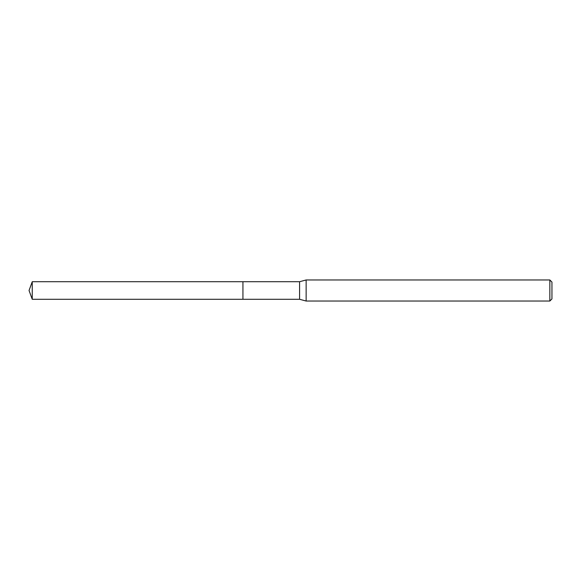 <?xml version="1.0" encoding="UTF-8"?>
<svg xmlns="http://www.w3.org/2000/svg" width="581" height="581" viewBox="0 0 581 581"><rect width="100%" height="100%" fill="white"/><g stroke="black" fill="none" stroke-linecap="round" stroke-linejoin="round"><path stroke-width="0.87" d="M242.938 281.72L32.245 281.72L32.245 299.28L242.938 299.28L242.938 281.72L242.938 299.28L299.593 299.28L299.593 281.72L242.938 281.72M32.245 299.28L29.05 290.5L32.245 281.72M299.593 281.72L306.143 279.962L306.143 301.038L299.593 299.28M306.143 301.038L549.844 301.038L549.844 279.962L306.143 279.962M549.844 279.962L551.95 282.075L551.95 298.925L549.844 301.038"/></g></svg>

